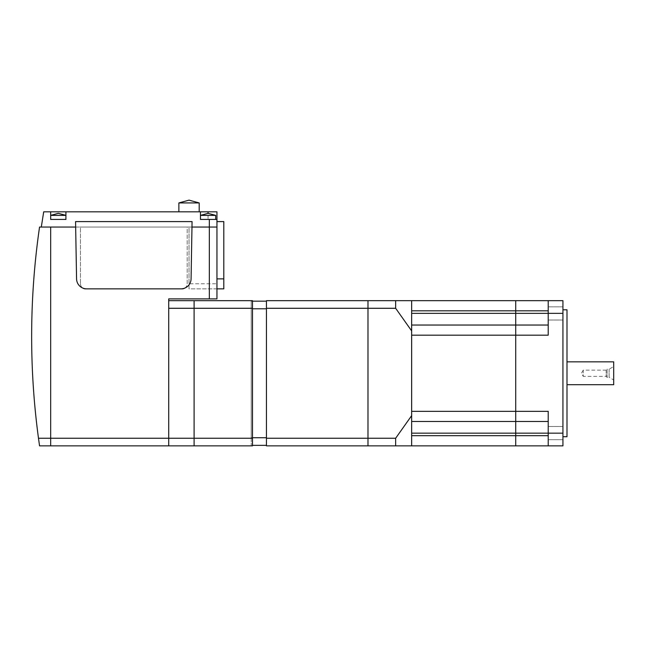 <?xml version="1.0" encoding="UTF-8"?>
<svg xmlns="http://www.w3.org/2000/svg" width="646" height="646" viewBox="0 0 646 646"><rect width="100%" height="100%" fill="white"/><g stroke="black" fill="none" stroke-linecap="round" stroke-linejoin="round"><path stroke-width="0.48" stroke-dasharray="3.23 2.42" d="M168.719 300.665L168.719 308.279L168.719 300.665L194.107 300.665L194.107 438.246L194.107 300.665L252.489 300.665L252.489 445.861L194.107 445.861L194.107 438.246L252.489 438.246M216.951 221.594L216.951 278.886L216.951 221.594L223.807 221.594L223.807 288.859L216.951 288.859L216.951 278.886L216.951 288.859L189.028 288.859L189.028 227.053L216.951 227.053L216.951 298.888L168.719 298.888L168.719 445.861L168.719 308.279L252.489 308.279M395.651 445.861L266.451 445.861L266.451 300.665L367.986 300.665L367.986 445.861L367.986 300.665L395.651 300.665L395.651 308.279L411.647 330.897L411.647 415.628L395.651 438.246L395.651 445.861L411.647 445.861L411.647 415.628M266.451 308.279L395.651 308.279M266.451 438.246L395.651 438.246M168.719 438.246L194.107 438.246L194.107 445.861L168.719 445.861L168.719 438.246L50.687 438.246L50.687 445.861L39.551 445.861M562.932 433.086L562.932 439.692L562.932 433.086M548.212 433.086L548.212 439.692L548.212 433.086M562.932 313.431L562.932 320.028L562.932 313.431M548.212 313.431L548.212 320.028L548.212 313.431M562.932 309.797L562.932 436.72L562.932 309.797M566.994 436.72L566.994 309.797M548.212 300.665L562.932 300.665L562.932 445.861L548.212 445.861L548.212 421.491L515.718 421.491L515.718 335.185L548.212 335.185L548.212 300.665L548.212 313.35L548.212 300.665L515.718 300.665L515.718 310.815L515.718 300.665L395.651 300.665M548.212 421.491L548.212 433.167L548.212 411.332L515.718 411.332L515.718 433.167L515.718 421.491L548.212 421.491L411.647 421.491L411.647 325.027L411.647 335.185L515.718 335.185L515.718 310.815L515.718 411.332L411.647 411.332L411.647 421.491L515.718 421.491L411.647 421.491L411.647 433.167L411.647 421.491M548.212 445.861L548.212 433.167L548.212 445.861L515.718 445.861L515.718 433.167L515.718 445.861L411.647 445.861L411.647 433.167L411.647 445.861M548.212 325.027L411.647 325.027L411.647 313.35L411.647 325.027L515.718 325.027L411.647 325.027M168.719 445.861L50.687 445.861L50.687 438.246L38.485 438.246A761.513 761.513 0 0 1 39.551 227.053L50.687 227.053L50.687 438.246L50.687 227.053L209.336 227.053L41.296 227.053L43.71 211.815L216.951 211.815L216.951 219.438L208.069 219.438L208.069 215.376L200.454 215.376L215.683 215.376L215.683 219.438L200.454 219.438L200.454 215.376L215.683 215.376L208.069 215.376L208.069 213.341L200.454 215.376L200.454 211.815L200.454 219.438L215.683 219.438M266.451 308.788L266.451 445.352L266.451 308.788L252.489 308.788M266.451 301.173L251.221 301.173L251.221 308.788L251.221 301.173L252.489 301.173M252.489 437.738L251.221 437.738L251.221 308.788L251.221 445.352L251.221 437.738L266.451 437.738M252.489 445.352L266.451 445.352M50.687 211.815L50.687 215.376L58.302 213.341L65.916 215.376L65.916 219.438L50.687 219.438L50.687 211.815L50.687 219.438L65.916 219.438L50.687 219.438L50.687 215.376L65.916 215.376L58.302 215.376L65.916 215.376L65.916 211.815L65.916 219.438L65.916 211.815M178.877 202.933L199.186 202.933M199.186 211.815L178.877 211.815L199.186 211.815M200.454 211.815L200.454 219.438L216.951 219.438L208.069 219.438L208.069 211.815M82.841 288.092A5.079 5.079 0 0 1 80.451 283.78L80.451 227.053L191.983 227.053L187.187 227.053L187.187 283.78A5.079 5.079 0 0 1 184.796 288.092M216.951 288.859L189.028 288.859L189.028 283.78L216.951 283.78L189.028 283.78L189.028 227.053L216.951 227.053L209.336 227.053L216.951 227.053L216.951 283.78L216.951 219.438M411.647 330.897L411.647 300.665M566.994 361.841L566.994 384.685L566.994 361.841M609.13 369.197L609.13 377.321L613.7 379.985L613.7 366.532L609.13 369.197L607.103 369.197L607.103 377.321L609.13 377.321L609.13 369.197M606.158 370.142L606.158 376.384L607.103 377.321L607.103 369.197L606.158 370.142L583.241 370.142L583.241 376.384L606.158 376.384L606.158 370.142M583.241 370.142L581.44 373.259L583.241 376.384L583.241 370.142M613.7 366.532L613.7 379.985M613.7 384.685L613.7 361.841M192.072 221.594L75.566 221.594L76.567 278.886A10.15 10.15 0 0 0 86.717 288.859L180.92 288.859A10.15 10.15 0 0 0 191.079 278.886L192.072 221.594M80.451 283.78A5.079 5.079 0 0 0 85.53 288.859L182.115 288.859A5.079 5.079 0 0 0 187.187 283.78L187.187 227.053L80.451 227.053L80.451 283.78M562.932 433.167L411.647 433.167M562.932 313.35L411.647 313.35M548.212 435.703L411.647 435.703M548.212 310.815L411.647 310.815M216.951 278.886L223.807 278.886M209.336 298.888L209.336 219.438M562.932 439.692L548.212 439.692L562.932 439.692M562.932 320.028L548.212 320.028L562.932 320.028M562.932 306.834L548.212 306.834L562.932 306.834M562.932 426.489L548.212 426.489L562.932 426.489M215.683 215.376L208.069 213.341"/><path stroke-width="0.97" d="M252.489 308.279L252.489 300.665L194.107 300.665L194.107 308.279L252.489 308.279L252.489 445.861L194.107 445.861L194.107 438.246L252.489 438.246M194.107 438.246L194.107 445.861L168.719 445.861L168.719 438.246L194.107 438.246L194.107 308.279L194.107 438.246M395.651 308.279L367.986 308.279L367.986 300.665L367.986 438.246L367.986 308.279L266.451 308.279L266.451 438.246L367.986 438.246L367.986 445.861L367.986 438.246L395.651 438.246L411.647 415.628L411.647 330.897L395.651 308.279L395.651 300.665L411.647 300.665L411.647 330.897M266.451 308.279L266.451 300.665L395.651 300.665M266.451 438.246L266.451 445.861L395.651 445.861L395.651 438.246M50.687 211.815L50.687 219.438L65.916 219.438L65.916 211.815L43.71 211.815L41.296 227.053L75.663 227.053L39.551 227.053A761.513 761.513 0 0 0 38.485 438.246L50.687 438.246L50.687 227.053L50.687 445.861L50.687 438.246L168.719 438.246L168.719 308.279L194.107 308.279L194.107 300.665L168.719 300.665M562.932 436.72L566.994 436.72L566.994 309.797L562.932 309.797M548.212 445.861L562.932 445.861L562.932 300.665L548.212 300.665L548.212 335.185L515.718 335.185L515.718 445.861L515.718 325.027L515.718 335.185L411.647 335.185L411.647 411.332L548.212 411.332L548.212 445.861L395.651 445.861M548.212 421.491L411.647 421.491M548.212 300.665L515.718 300.665L515.718 325.027L515.718 300.665L411.647 300.665M548.212 325.027L411.647 325.027M38.485 438.246L39.551 445.861L38.485 438.246M168.719 445.861L39.551 445.861M216.951 221.594L223.807 221.594L223.807 288.859L216.951 288.859M252.489 301.173L266.451 301.173M252.489 308.788L266.451 308.788M252.489 445.352L266.451 445.352M252.489 437.738L266.451 437.738M215.683 219.438L215.683 215.376L200.454 215.376L208.069 213.341L208.069 211.815L65.916 211.815M58.302 215.376L50.687 215.376L58.302 213.341L65.916 215.376L58.302 215.376M199.186 202.933L178.877 202.933L189.028 200.139L199.186 202.933L199.186 211.815M178.877 211.815L178.877 202.933M168.719 438.246L168.719 298.888L216.951 298.888L216.951 227.053L191.983 227.053L216.951 227.053L216.951 219.438L200.454 219.438L200.454 211.815M216.951 219.438L216.951 211.815L208.069 211.815M411.647 415.628L411.647 445.861M566.994 361.841L613.7 361.841L613.7 384.685L566.994 384.685M75.566 221.594L192.072 221.594L191.079 278.886A10.15 10.15 0 0 1 180.92 288.859L86.717 288.859A10.15 10.15 0 0 1 76.567 278.886L75.566 221.594M184.796 288.092A5.079 5.079 0 0 1 182.115 288.859L85.53 288.859A5.079 5.079 0 0 1 82.841 288.092M562.932 433.167L411.647 433.167M562.932 313.35L411.647 313.35M548.212 435.703L411.647 435.703M548.212 310.815L411.647 310.815M216.951 278.886L223.807 278.886M209.336 298.888L209.336 219.438M208.069 213.341L215.683 215.376"/></g></svg>
